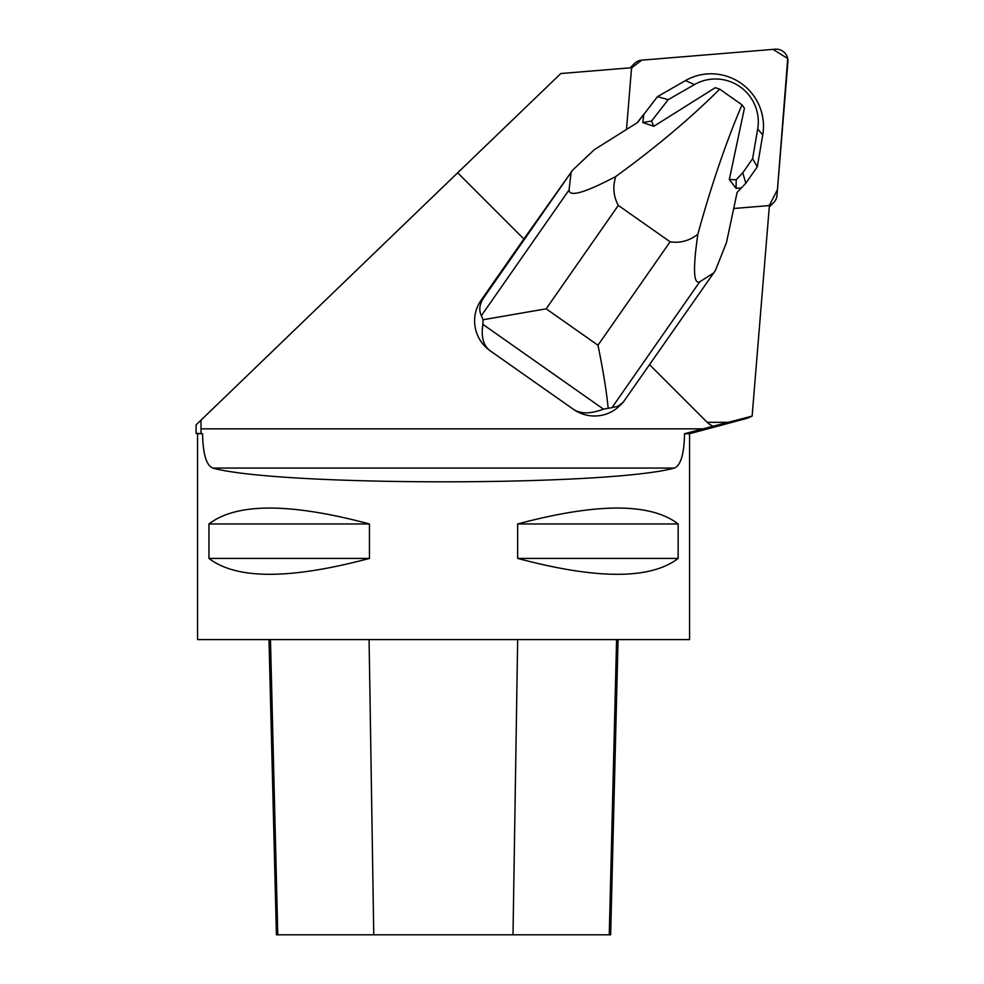 <?xml version="1.0" encoding="UTF-8"?>
<svg xmlns="http://www.w3.org/2000/svg" width="984" height="984" viewBox="0 0 984 984"><rect width="100%" height="100%" fill="white"/><g stroke="black" fill="none" stroke-linecap="round" stroke-linejoin="round"><path stroke-width="1.48" d="M776.979 195.422L787.926 61.894A11.722 11.587 45 0 0 775.244 49.2L641.716 60.159A11.722 11.587 45 0 0 631.826 67.712L641.74 60.159L773.043 49.384L787.717 58.523L777.446 189.641L769.426 205.299A11.722 11.587 45 0 0 776.979 195.422M626.5 129.482L631.334 70.54A11.722 11.587 45 0 1 631.925 67.699L560.831 73.529L457.671 172.79L523.869 238.989L481.188 300.108A36.408 36.014 45 0 0 490.204 350.808L573.414 409.307A36.58 36.187 -135 0 0 619.994 405.482L623.13 402.345L617.608 406.38L611.986 407.634L699.747 281.805C693.499 284.634 692.871 268.78 697.853 234.217C711.223 185.582 725.934 142.459 741.985 104.821L744.433 108.228L729.329 179.445L736.106 188.362L741.358 187.919L745.847 183.196L757.299 166.776L762.748 134.956A52.152 51.586 45 0 0 685.43 80.614L657.509 96.629L637.607 122.496L594.299 149.691L572.639 170.121L484.14 297.168C479.503 303.847 478.581 310.022 481.373 315.692L483.082 319.751L482.898 324.376C480.942 336.946 483.378 345.765 490.204 350.808M572.639 170.121L523.869 238.989M649.711 364.83L707.201 422.333A376.564 39.36 180 0 0 713.031 426.232L684.532 433.723L689.563 433.723L689.563 639.588L197.55 639.588L197.55 433.723L202.581 433.723L196.074 433.317L196.074 424.916L457.671 172.79M733.707 208.497L766.597 205.804A11.722 11.587 45 0 0 769.426 205.201L752.12 416.121L713.031 426.232M747.766 418.052L752.12 416.121M703.093 428.852L201.007 428.852L201.007 419.971M202.581 433.723C202.938 453.895 206.32 465.346 212.741 468.064C279.013 486.403 608.087 486.403 674.372 468.064C680.78 465.383 684.163 453.932 684.532 433.723M201.007 428.852L201.056 433.317M517.645 523.968L517.645 558.408C597.116 579.601 650.609 579.601 678.148 558.408L678.148 523.968C650.609 502.762 597.116 502.762 517.645 523.968L678.148 523.968M208.965 523.968L208.965 558.408C236.504 579.601 289.997 579.601 369.455 558.408L369.455 523.968C289.997 502.762 236.504 502.762 208.965 523.968L369.455 523.968M618.063 639.588L610.646 934.8L276.418 934.8L269.001 639.588M517.645 558.408L678.148 558.408M208.965 558.408L369.455 558.408M623.13 402.345L715.405 270.489L726.475 242.605L737.102 192.446L741.358 187.919M697.853 234.217C689.464 240.785 680.202 243.306 670.104 241.806L618.309 205.398C613.426 196.37 612.577 186.739 615.775 176.517C584.84 192.839 569.269 197.304 569.072 189.937L571.114 172.446M741.985 104.821L719.673 89.138L715.257 87.711L653.77 126.321A90.676 89.692 -135 0 1 651.556 121.044L642.81 122.52L643.807 114.242L637.165 122.779M719.673 89.138C690.965 117.871 656.328 146.997 615.775 176.517M642.81 122.52L653.77 126.321M713.88 272.814L699.747 281.805M482.898 324.376L603.475 409.135C590.548 414.006 580.523 414.055 573.414 409.307M603.475 409.135L611.986 407.634M608.124 407.708C606.464 390.906 603.081 370.082 597.977 345.236L546.182 308.816L483.082 319.751M736.106 188.362L736.18 179.74L742.748 172.84L752.6 158.719L757.692 128.965A42.607 42.152 45 0 0 694.519 84.562L668.197 99.667L651.556 121.044M668.197 99.667L657.509 96.629M736.18 179.74A90.676 89.692 -135 0 1 729.329 179.445M742.748 172.84L745.847 183.196M752.6 158.719L757.299 166.776M674.372 468.064L212.741 468.064M707.201 422.333L728.221 422.333M513.008 934.8L517.67 639.588M609.268 934.8L616.587 639.588M373.76 934.8L369.086 639.588M277.783 934.8L270.465 639.588M484.14 297.168L481.188 300.108M670.104 241.806L597.977 345.236M546.182 308.816L618.309 205.398M569.072 189.937L481.373 315.692M757.692 128.965L762.748 134.956M694.519 84.562L685.43 80.614M630.154 67.847L634.508 63.493M769.291 206.984L773.645 202.63M689.563 433.723L747.779 418.114M197.55 433.723L196.074 433.317"/></g></svg>
